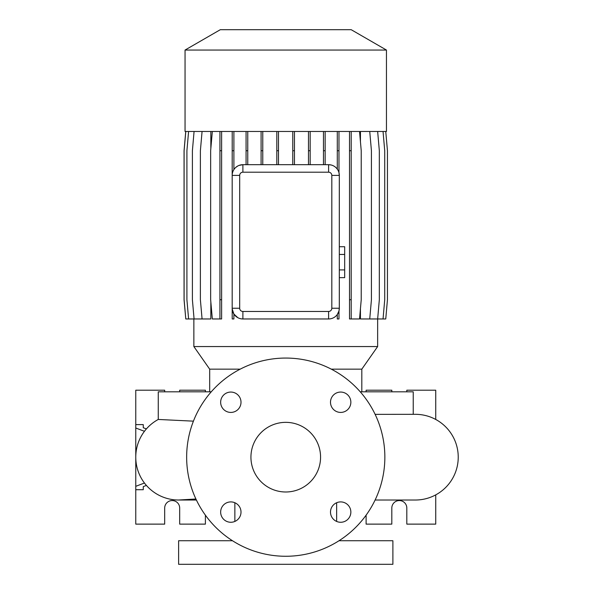 <?xml version="1.0" encoding="UTF-8"?>
<svg xmlns="http://www.w3.org/2000/svg" width="594" height="594" viewBox="0 0 594 594"><rect width="100%" height="100%" fill="white"/><g stroke="black" fill="none" stroke-linecap="round" stroke-linejoin="round"><path stroke-width="0.89" d="M285.751 422.349A34.816 34.816 0 0 0 250.935 457.165A34.816 34.816 0 0 0 285.751 491.988A34.816 34.816 0 0 0 320.567 457.165A34.816 34.816 0 0 0 285.751 422.349M230.828 392.062A10.18 10.18 0 0 0 220.649 402.242A10.18 10.18 0 0 0 230.828 412.422A10.18 10.18 0 0 0 241.008 402.242A10.18 10.18 0 0 0 230.828 392.062M230.828 501.908A10.18 10.18 0 0 0 220.649 512.087A10.18 10.18 0 0 0 230.828 522.267A10.18 10.18 0 0 0 241.008 512.087A10.18 10.18 0 0 0 230.828 501.908M340.674 501.908A10.18 10.18 0 0 0 330.494 512.087A10.18 10.18 0 0 0 340.674 522.267A10.18 10.18 0 0 0 350.854 512.087A10.18 10.18 0 0 0 340.674 501.908M340.674 392.062A10.18 10.18 0 0 0 330.494 402.242A10.18 10.18 0 0 0 340.674 412.422A10.18 10.18 0 0 0 350.854 402.242A10.18 10.18 0 0 0 340.674 392.062M415.384 500.022L375.104 500.022L415.384 500.022A42.857 42.857 0 0 0 458.234 457.165A42.857 42.857 0 0 0 415.384 414.315L375.126 414.352M180.19 499.992A42.857 42.857 0 0 1 178.616 500.022A42.857 42.857 -90 0 0 181.259 499.94A42.857 42.857 0 0 1 181.073 499.948M195.916 499.005L178.616 500.022A42.857 42.857 0 0 1 158.264 419.453L193.429 421.153M232.484 540.733L178.616 540.733L178.616 564.3L392.886 564.3L392.886 540.733L339.018 540.733M234.86 502.747L234.86 521.435M336.642 502.747L336.642 521.435M413.238 414.315L413.238 391.817L360.246 391.817M211.256 391.817L158.264 391.817L158.264 419.453A42.857 42.857 -90 0 0 178.616 500.022L196.399 500.022M386.456 50.052L351.203 29.7L220.3 29.7L185.046 50.052L185.046 131.474L386.456 131.474L386.456 50.052L185.046 50.052M385.758 131.474L387.444 150.713L387.444 299.725L385.758 318.963L377.65 318.963L377.643 346.554L361.813 369.156L331.303 369.156M240.191 369.156L209.682 369.156L193.859 346.554L377.643 346.554M209.682 369.156L209.682 391.817M361.813 369.156L361.813 391.817M144.446 483.033L135.766 486.315L135.766 524.123L164.687 524.123L164.687 508.056A7.499 7.499 0 0 1 172.186 500.556A7.499 7.499 0 0 1 179.685 508.056L179.685 524.123L205.398 524.123L205.398 515.169M366.104 515.169L366.104 524.123L391.817 524.123L391.817 508.056A7.499 7.499 0 0 1 399.317 500.556A7.499 7.499 0 0 1 406.816 508.056L406.816 524.123L435.736 524.123L435.736 494.876M285.751 556.266A99.101 99.101 0 0 0 384.853 457.165A99.101 99.101 0 0 0 285.751 358.063A99.101 99.101 0 0 0 186.65 457.165A99.101 99.101 0 0 0 285.751 556.266M193.859 318.963L193.859 346.554M377.65 131.474L379.328 150.713L379.328 299.725L377.65 318.963L360.439 318.963L360.439 308.746M360.439 141.691L360.439 131.474M232.217 131.474L232.187 175.401A10.714 10.714 0 0 1 242.894 164.687L328.601 164.687A10.714 10.714 0 0 1 339.315 175.401L338.974 172.698A10.714 10.714 0 0 0 337.288 169.127L337.288 131.474M338.974 310.952L338.974 318.963L337.288 318.963L337.288 314.523L338.974 310.952L339.315 308.249A10.714 10.714 0 0 1 328.601 318.963L242.894 318.963A10.714 10.714 0 0 1 232.187 308.249L232.217 318.963L233.895 318.963L233.895 314.055L237.845 317.693M194.075 131.474L192.397 150.713L192.397 299.725L194.075 318.963L210.84 318.963L210.84 301.893M210.84 148.545L210.84 131.474M331.816 175.401L339.315 175.401L339.315 308.249L331.816 308.249L331.816 175.401A3.215 3.215 0 0 0 328.601 172.193L242.894 172.193A3.215 3.215 0 0 0 239.686 175.401L239.686 308.249A3.215 3.215 0 0 0 242.894 311.464L328.601 311.464A3.215 3.215 0 0 0 331.816 308.249M331.081 164.976L328.601 164.687L328.601 172.193M242.894 172.193L242.894 164.687L239.048 165.407M237.845 165.956L235.677 167.486M233.895 314.055L232.217 309.051M391.817 391.817L391.817 390.206L366.104 390.206L366.104 391.817M435.736 419.453L435.736 390.206L406.816 390.206L406.816 391.817M143.265 486.612L143.265 489.716L143.265 486.612L146.399 485.424M143.265 427.725L143.265 424.613L143.265 427.725L146.399 428.905M135.766 456.964L135.766 390.206L164.687 390.206L164.687 391.817M135.766 486.315L135.766 457.365M205.398 391.817L205.398 390.206L179.685 390.206L179.685 391.817M143.265 424.613L135.766 424.613M143.265 489.716L135.766 489.716M144.446 431.296L135.766 428.014M239.686 308.249L232.187 308.249L232.187 175.401L239.686 175.401M349.51 131.474L349.51 318.963L359.541 318.963L361.226 299.725L361.226 150.713L359.541 131.474M351.195 131.474L351.195 150.713L349.51 150.713M351.195 150.713L351.195 299.725L349.51 299.725M351.195 299.725L351.195 318.963M294.461 131.474L294.461 150.713L292.775 150.713L292.775 164.687M294.461 150.713L294.461 164.687M292.775 131.474L292.775 150.713M383.041 131.474L384.726 150.713L384.726 299.725L383.041 318.963M262.771 131.474L262.771 150.713L261.093 150.713L261.093 164.687M262.771 150.713L262.771 164.687M261.093 131.474L261.093 150.713M188.595 131.474L186.91 150.713L186.91 299.725L188.595 318.963L194.075 318.963M338.974 131.474L338.974 150.713L337.288 150.713M338.974 150.713L338.974 172.698M233.895 131.474L233.895 150.713L232.217 150.713M233.895 150.713L233.895 169.594M310.172 131.474L310.172 150.713L308.486 150.713L308.486 164.687M310.172 150.713L310.172 164.687M308.486 131.474L308.486 150.713M221.614 131.474L221.614 318.963L212.333 318.963L210.647 299.725L210.647 150.713L212.333 131.474M219.929 131.474L219.929 318.963M221.614 150.713L219.929 150.713M221.614 299.725L219.929 299.725M185.788 131.474L184.103 150.713L184.103 299.725L185.788 318.963L188.595 318.963M278.497 131.474L278.497 150.713L276.819 150.713L276.819 164.687M278.497 150.713L278.497 164.687M276.819 131.474L276.819 150.713M369.735 131.474L371.421 150.713L371.421 299.725L369.735 318.963M202.071 131.474L200.386 150.713L200.386 299.725L202.071 318.963M185.744 131.474L184.058 150.713L184.058 299.725L185.788 318.963M247.757 131.474L247.757 150.713L246.072 150.713L246.072 164.687M247.757 150.713L247.757 164.687M246.072 131.474L246.072 150.713M325.156 131.474L325.156 150.713L323.478 150.713L323.478 164.687M325.156 150.713L325.156 164.687M323.478 131.474L323.478 150.713M339.315 254.447L344.676 254.447L344.676 246.718L339.315 246.718M344.676 254.447L344.676 269.914L339.315 269.914M344.676 269.914L344.676 277.643L339.315 277.643M242.894 318.963L242.894 311.464M328.601 318.963L328.601 311.464"/></g></svg>
